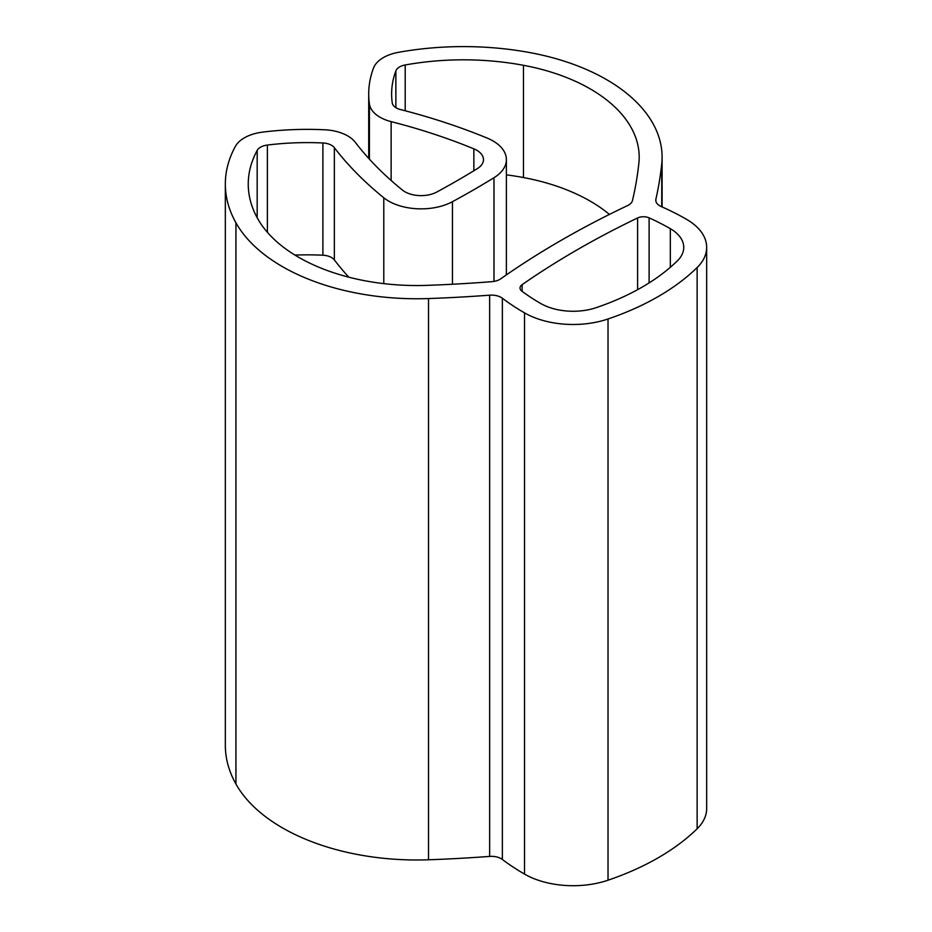 <?xml version="1.0" encoding="UTF-8"?>
<svg xmlns="http://www.w3.org/2000/svg" width="932" height="932" viewBox="0 0 932 932"><rect width="100%" height="100%" fill="white"/><g stroke="black" fill="none" stroke-linecap="round" stroke-linejoin="round"><path stroke-width="1.4" d="M225.334 184.07A217.669 125.669 0 0 0 235.936 222.795L235.936 784.022A217.669 125.669 0 0 1 225.334 745.309L225.334 184.07A217.669 125.669 0 0 1 235.307 146.487A36.663 21.168 0 0 1 262.579 132.123A213.079 123.024 0 0 1 324.767 129.781A36.663 21.168 0 0 1 347.694 135.909A36.663 21.168 0 0 1 355.302 142.316A469.693 271.177 0 0 0 402.449 190.081A22.916 13.223 0 0 0 404.896 191.759A22.916 13.223 0 0 0 436.77 192.05A893.567 515.897 0 0 0 477.277 168.669A22.916 13.223 180 0 0 483.475 159.617A22.916 13.223 180 0 0 476.765 150.262A22.916 13.223 180 0 0 473.864 148.852A469.693 271.177 180 0 0 391.137 121.626A36.663 21.168 180 0 1 380.035 117.246A36.663 21.168 180 0 1 369.422 104A213.079 123.024 180 0 1 368.711 93.957A213.079 123.024 180 0 1 373.476 68.106A36.663 21.168 180 0 1 398.348 52.355A217.669 125.669 180 0 1 530.529 52.716A190.175 109.79 180 0 1 606.394 79.523A190.175 109.79 180 0 1 662.093 157.159A190.175 109.79 180 0 1 661.743 163.904A905.019 522.514 180 0 1 655.895 199.203L655.895 201.242M235.936 222.795A190.175 109.79 0 0 0 282.373 266.599A190.175 109.79 0 0 0 428.51 298.555A905.019 522.514 0 0 0 489.65 295.176L489.65 856.403A13.747 7.934 0 0 1 501.148 858.663A13.747 7.934 0 0 1 502.36 859.467A252.036 145.508 0 0 0 524.518 874.088A68.735 39.68 0 0 0 608.025 880.216A252.036 145.508 0 0 0 697.136 828.769A68.735 39.68 180 0 0 706.666 808.615L706.666 247.388A68.735 39.68 180 0 1 697.136 267.542L697.136 828.769M524.518 874.088L524.518 312.861A252.036 145.508 0 0 1 502.36 298.228A13.747 7.934 0 0 0 501.148 297.436A13.747 7.934 0 0 0 489.65 295.176M524.518 312.861A68.735 39.68 0 0 0 608.025 318.989A252.036 145.508 0 0 0 697.136 267.542M655.895 199.203A13.747 7.934 180 0 0 655.779 200.229A13.747 7.934 180 0 0 659.809 205.832A13.747 7.934 180 0 0 661.184 206.531A252.036 145.508 180 0 1 686.534 219.323A68.735 39.68 180 0 1 706.666 247.388M257.174 150.436A13.747 7.934 0 0 1 267.391 145.054A190.175 109.79 0 0 1 322.891 142.969A13.747 7.934 0 0 1 331.489 145.264A13.747 7.934 0 0 1 334.343 147.664A492.609 284.4 0 0 0 383.786 197.77A45.819 26.457 0 0 0 388.702 201.114A45.819 26.457 0 0 0 452.451 201.696A916.482 529.12 0 0 0 493.983 177.721A45.819 26.457 180 0 0 506.391 159.617A45.819 26.457 180 0 0 492.97 140.918A45.819 26.457 180 0 0 487.168 138.076A492.609 284.4 180 0 0 400.399 109.533A13.747 7.934 180 0 1 396.24 107.891A13.747 7.934 180 0 1 392.255 102.928A190.175 109.79 180 0 1 391.626 93.957A190.175 109.79 180 0 1 395.867 70.879A13.747 7.934 180 0 1 405.199 64.972A194.753 112.434 180 0 1 523.469 65.298A167.259 96.567 180 0 1 590.201 88.878A167.259 96.567 180 0 1 639.189 157.159A167.259 96.567 180 0 1 638.874 163.088A882.115 509.28 180 0 1 632.478 200.52A13.747 7.934 180 0 1 627.574 205.588A916.482 529.12 180 0 0 500.717 278.831A13.747 7.934 0 0 1 491.945 281.662A882.115 509.28 0 0 1 427.112 285.355A167.259 96.567 0 0 1 298.578 257.244A167.259 96.567 0 0 1 257.721 218.717A194.753 112.434 0 0 1 248.25 184.07A194.753 112.434 0 0 1 257.174 150.436L257.174 217.715M670.329 228.678A229.121 132.286 180 0 0 649.103 217.855A9.169 5.289 180 0 0 637.604 217.96A893.567 515.897 0 0 0 522.153 284.621A9.169 5.289 0 0 0 520.033 288A9.169 5.289 0 0 0 521.967 291.25A229.121 132.286 0 0 0 540.723 303.506A45.819 26.457 0 0 0 596.398 307.595A229.121 132.286 0 0 0 677.401 260.82A45.819 26.457 180 0 0 683.75 247.388A45.819 26.457 180 0 0 670.329 228.678L670.329 267.309M235.936 784.022A190.175 109.79 0 0 0 282.373 827.826A190.175 109.79 0 0 0 428.51 859.782A905.019 522.514 0 0 0 489.65 856.403M334.343 147.664L334.343 259.911A13.747 7.934 0 0 0 331.489 257.512A13.747 7.934 0 0 0 322.891 255.217A190.175 109.79 0 0 0 294.943 255.088M334.343 259.911A492.609 284.4 0 0 0 348.789 277.177M506.391 159.617L506.391 271.864A45.819 26.457 180 0 1 506.041 275.126M506.391 174.843A194.753 112.434 180 0 1 523.469 177.546A167.259 96.567 180 0 1 590.201 201.126A167.259 96.567 180 0 1 609.423 214.418M608.025 318.989L608.025 880.216M502.36 298.228L502.36 859.467M428.51 298.555L428.51 859.782M473.864 148.852L473.864 170.754M391.137 121.626L391.137 180.493M369.422 104L369.422 159.162M661.743 163.904L661.743 206.776M267.391 145.054L267.391 232.324M322.891 142.969L322.891 255.217M383.786 197.77L383.786 283.631M452.451 201.696L452.451 284.237M493.983 177.721L493.983 281.406M395.867 70.879L395.867 107.669M405.199 64.972L405.199 110.78M523.469 65.298L523.469 177.546M637.604 217.96L637.604 289.677M522.153 284.621L522.153 291.39M649.103 217.855L649.103 282.92M368.711 93.957L368.711 158.382M662.093 157.159L662.093 206.939"/></g></svg>
